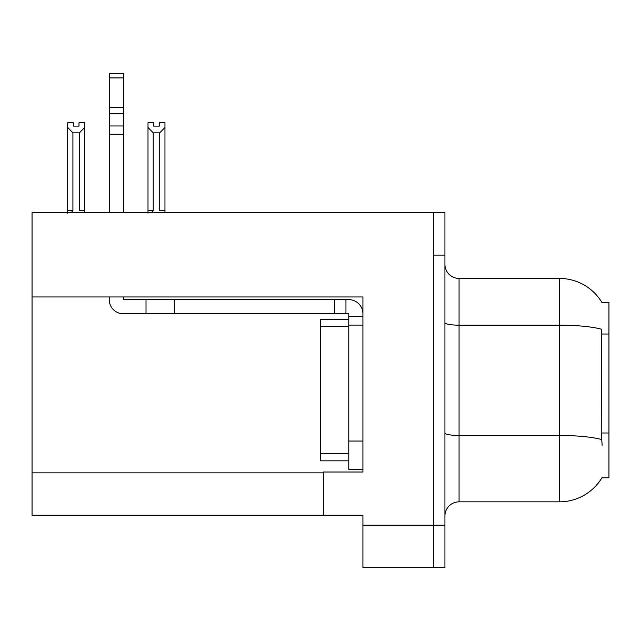 <?xml version="1.0" encoding="UTF-8"?>
<svg xmlns="http://www.w3.org/2000/svg" width="641" height="641" viewBox="0 0 641 641"><rect width="100%" height="100%" fill="white"/><g stroke="black" fill="none" stroke-linecap="round" stroke-linejoin="round"><path stroke-width="0.96" d="M32.05 296.959L362.918 296.959L362.918 441.04L348.776 441.04L348.776 469.324L362.918 469.324L362.918 441.04L362.918 472.008L323.328 472.008L323.328 515.276L32.05 515.276L32.05 212.684L433.62 212.684L433.62 567.589L362.918 567.589L362.918 525.171L433.62 525.171L433.62 567.589L444.926 567.589L444.926 525.171L433.62 525.171L433.62 255.102L444.926 255.102L444.926 525.171M323.328 515.276L362.918 515.276L362.918 525.171M602.011 302.648A49.485 49.485 0 0 0 559.465 278.434A49.485 49.485 0 0 1 602.011 302.648L608.95 302.472L608.95 477.801L601.907 477.801L602.155 477.385A49.485 49.485 0 0 1 559.465 501.839A49.485 49.485 0 0 0 601.907 477.801M444.926 515.981A14.142 14.142 0 0 1 459.068 501.839L559.465 501.839L559.465 278.434A49.485 49.485 0 0 1 601.907 302.472A49.485 49.485 0 0 0 559.465 278.434L459.068 278.434A14.142 14.142 0 0 1 444.926 264.292A14.142 14.142 0 0 0 459.068 278.434L459.068 501.839M602.155 445.287L601.242 432.995L601.442 329.218A49.485 8.597 180 0 0 559.465 325.171L459.068 325.171A14.142 2.452 0 0 1 444.926 322.719M433.62 212.684L444.926 212.684L444.926 255.102M159.305 126.109L159.305 122.76L164.961 122.76L164.961 210.705L159.729 210.705L159.729 132.855L153.231 132.855L147.999 127.455L147.999 122.76L153.648 122.76L153.648 126.109L159.305 126.109L153.648 126.109M153.231 132.855L153.231 210.705L151.484 212.684M147.999 127.455L147.999 213.197M164.961 210.705L164.961 212.684M164.961 127.455L159.729 132.855M153.231 210.705L147.999 210.705M78.995 126.109L73.338 126.109L78.995 126.109L78.995 122.76L84.652 122.76L84.652 212.684M84.652 127.455L79.412 132.855L72.914 132.855L67.682 127.455L67.682 122.76L73.338 122.76L73.338 126.109M72.914 132.855L72.914 210.705L67.682 210.705L67.682 213.197L67.682 127.455M72.914 210.705L71.175 212.684M84.652 210.705L79.412 210.705L79.412 132.855M109.25 296.959L109.25 299.643A14.142 14.142 0 0 0 123.392 313.786L146.012 313.786L146.012 299.643L348.776 299.643A14.142 14.142 0 0 1 362.918 313.794M362.918 316.614L348.776 316.614L348.776 313.786L345.948 313.786L345.948 299.643M362.918 325.099L348.776 325.099L348.776 316.614M348.776 441.04L348.776 319.442L320.5 319.442L320.5 460.839L348.776 460.839M348.776 469.324L362.918 469.324M146.012 313.786L334.634 313.786L334.634 299.643M345.948 313.786L334.634 313.786M123.392 296.959L123.392 299.643L146.012 299.643M109.25 212.684L109.25 134.273L123.392 134.273L123.392 212.684M123.392 77.922L109.25 77.922L109.25 73.411L123.392 73.411L123.392 134.273M109.25 134.273L109.25 125.981L123.392 125.981M123.392 113.385L109.25 113.385L109.25 77.922M109.25 113.385L109.25 125.981M123.392 107.432L109.25 107.432M32.05 472.858L323.328 472.858M608.95 334.017L601.242 334.017M608.95 432.995L601.242 432.995M601.603 439.55A49.485 8.597 180 0 0 559.465 435.463L459.068 435.463A14.142 2.452 0 0 1 444.926 433.004M174.296 313.786L174.296 299.643M320.5 453.764L348.776 453.764M320.5 326.509L348.776 326.509"/></g></svg>
